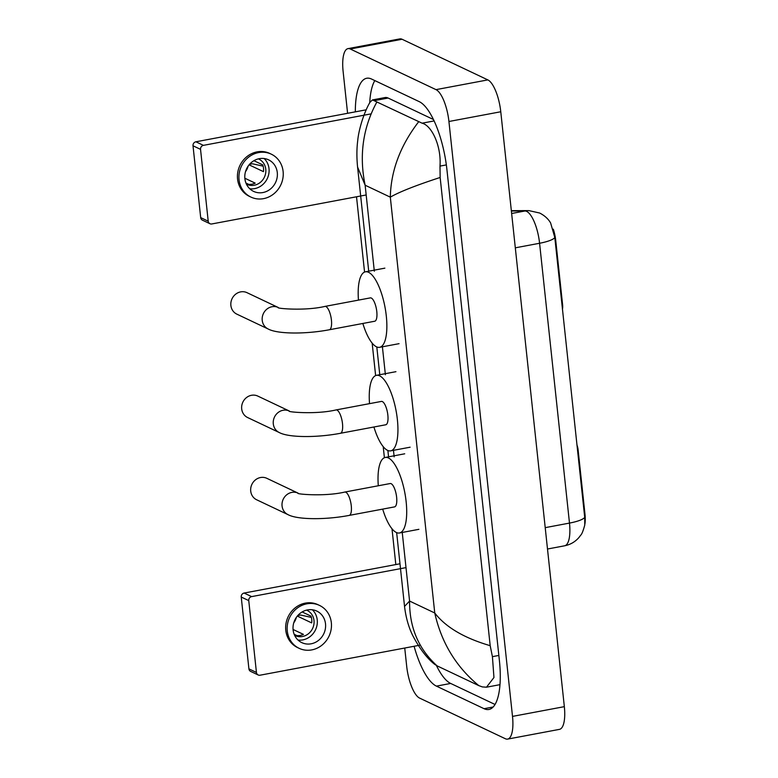 <?xml version="1.0" encoding="UTF-8"?>
<svg xmlns="http://www.w3.org/2000/svg" width="778" height="778" viewBox="0 0 778 778"><rect width="100%" height="100%" fill="white"/><g stroke="black" fill="none" stroke-linecap="round" stroke-linejoin="round"><path stroke-width="1.17" d="M553.304 229.179A18.866 6.234 79.4 0 1 555.735 240.519L562.611 304.84A6.983 2.305 -100.6 0 1 562.416 309.167M577.48 450.044L578.112 449.927L584.988 514.248A18.866 6.234 79.4 0 1 584.92 523.934M578.112 449.927A6.983 2.305 -100.6 0 0 576.936 444.948M584.716 517.36A24.449 5.388 -6.1 0 1 569.486 523.088A27.94 9.239 -100.6 0 1 564.614 545.796C570.342 544.658 575.117 541.896 578.929 537.52L580.68 535.225C581.856 534.185 583.218 530.781 584.774 525.014L584.716 517.36L554.811 237.533L550.62 222.946C548.237 218.861 544.59 215.555 539.66 213.026L528.914 210.614A24.449 23.029 89.8 0 0 524.956 210.994L511.379 211.023M258.179 674.973L250.662 671.414A3.491 3.209 -64.6 0 1 248.911 668.866L256.439 672.435A3.491 3.209 115.4 0 0 260.037 675.207L420.256 645.118M241.238 597.047A3.491 3.209 -64.6 0 1 244.117 593.05L251.634 596.609A3.491 3.209 115.4 0 0 248.756 600.606L241.238 597.047L248.911 668.866M399.98 563.778L244.117 593.05M248.756 600.606L256.439 672.435M251.634 596.609L405.999 567.619M293.111 629.908A17.466 16.027 115.4 0 0 301.835 642.647A17.466 16.027 115.4 0 0 318.552 640.362A17.466 16.027 115.4 0 0 325.515 623.82A17.466 16.027 115.4 0 0 316.792 611.08A17.466 16.027 115.4 0 0 300.075 613.365A17.466 16.027 115.4 0 0 293.111 629.908M298.003 640.031A17.466 16.027 115.4 0 0 317.239 619.901A17.466 16.027 115.4 0 0 312.338 609.777M294.172 634.294L296.943 635.607A13.975 12.818 -64.6 0 0 303.42 634.381L293.073 629.48M293.753 622.838A13.975 12.818 115.4 0 0 296.34 617.372M297.303 616.088L311.686 622.906A13.975 12.818 -64.6 0 0 311.745 619.444A13.975 12.818 -64.6 0 0 310.967 616.127L302.136 611.946M294.629 635.354A13.975 12.818 115.4 0 0 295.056 635.568A13.975 12.818 115.4 0 0 308.428 633.739A13.975 12.818 115.4 0 0 314.001 620.504A13.975 12.818 115.4 0 0 307.018 610.322A13.975 12.818 115.4 0 0 306.59 610.127M319.486 605.401L317.978 604.691A23.748 21.794 115.4 0 0 295.241 607.793A23.748 21.794 115.4 0 0 285.779 630.287A23.748 21.794 115.4 0 0 297.634 647.617L299.141 648.327A23.748 21.794 115.4 0 0 321.878 645.225A23.748 21.794 115.4 0 0 331.34 622.731A23.748 21.794 115.4 0 0 319.486 605.401A23.748 21.794 115.4 0 0 296.749 608.503A23.748 21.794 115.4 0 0 287.276 630.997A23.748 21.794 115.4 0 0 299.141 648.327M311.375 617.421L300.629 615.028L297.75 615.563M266.825 478.314A11.874 10.902 115.4 0 0 255.456 479.87A11.874 10.902 115.4 0 0 250.72 491.122A11.874 10.902 115.4 0 0 256.652 499.777L287.996 514.637A11.874 10.902 -64.6 0 1 282.064 505.972A11.874 10.902 -64.6 0 1 286.8 494.72A11.874 10.902 -64.6 0 1 298.169 493.174L266.825 478.314M344.819 492.056A11.874 3.929 -100.6 0 1 345.772 492.211A11.874 3.929 -100.6 0 1 351.267 505.749A11.874 3.929 -100.6 0 1 349.196 515.406L394.563 506.886A11.874 3.929 -100.6 0 0 396.459 495.868A11.874 3.929 -100.6 0 0 391.139 483.692A11.874 3.929 -100.6 0 0 390.177 483.537L344.819 492.056C324.163 496.938 294.57 493.962 298.169 493.174M378.303 485.773A38.423 12.701 79.4 0 1 385.275 457.454A38.423 12.701 79.4 0 1 388.387 457.95A38.423 12.701 79.4 0 1 405.591 497.327A38.423 12.701 79.4 0 1 399.464 532.979A38.423 12.701 79.4 0 1 396.352 532.483A38.423 12.701 79.4 0 1 382.688 509.113M246.986 292.664A11.874 10.902 115.4 0 0 235.617 294.22A11.874 10.902 115.4 0 0 230.881 305.462A11.874 10.902 115.4 0 0 236.813 314.127L268.157 328.987A11.874 10.902 -64.6 0 1 262.225 320.322A11.874 10.902 -64.6 0 1 266.961 309.07A11.874 10.902 -64.6 0 1 278.329 307.524L246.986 292.664M324.98 306.406A11.874 3.929 -100.6 0 1 325.933 306.561A11.874 3.929 -100.6 0 1 331.428 320.098A11.874 3.929 -100.6 0 1 329.357 329.755L374.724 321.236A11.874 3.929 -100.6 0 0 376.62 310.218A11.874 3.929 -100.6 0 0 371.3 298.042A11.874 3.929 -100.6 0 0 370.338 297.886L324.98 306.406C304.324 311.288 274.731 308.312 278.329 307.524M358.464 300.123A38.423 12.701 79.4 0 1 365.436 271.804A38.423 12.701 79.4 0 1 368.548 272.3A38.423 12.701 79.4 0 1 385.752 311.677A38.423 12.701 79.4 0 1 379.615 347.319A38.423 12.701 79.4 0 1 376.513 346.823A38.423 12.701 79.4 0 1 362.849 323.463M257.8 396.08A11.874 10.902 115.4 0 0 246.431 397.626A11.874 10.902 115.4 0 0 241.695 408.878A11.874 10.902 115.4 0 0 247.628 417.543L279.224 432.519A11.874 10.902 -64.6 0 1 273.292 423.854A11.874 10.902 -64.6 0 1 278.028 412.603A11.874 10.902 -64.6 0 1 289.397 411.056L257.8 396.08M336.038 409.938A11.874 3.929 -100.6 0 1 337 410.094A11.874 3.929 -100.6 0 1 342.495 423.631A11.874 3.929 -100.6 0 1 340.424 433.288L385.781 424.769A11.874 3.929 -100.6 0 0 387.677 413.74A11.874 3.929 -100.6 0 0 382.358 401.574A11.874 3.929 -100.6 0 0 381.395 401.419L336.038 409.938C315.382 414.82 285.798 411.844 289.397 411.056M369.531 403.646A38.423 12.701 79.4 0 1 376.503 375.327A38.423 12.701 79.4 0 1 379.606 375.823A38.423 12.701 79.4 0 1 396.819 415.199A38.423 12.701 79.4 0 1 390.682 450.851A38.423 12.701 79.4 0 1 387.57 450.355A38.423 12.701 79.4 0 1 373.917 426.996M209.953 223.724L202.436 220.164A3.491 3.209 -64.6 0 1 200.685 217.616L208.212 221.176A3.491 3.209 115.4 0 0 211.811 223.957L366.175 194.967M193.012 145.787A3.491 3.209 -64.6 0 1 195.891 141.791L203.418 145.36A3.491 3.209 115.4 0 0 200.539 149.357L193.012 145.787L200.685 217.616M366.224 109.805L195.891 141.791M200.539 149.357L208.212 221.176M203.418 145.36L371.048 113.88M244.885 178.658A17.466 16.027 115.4 0 0 253.609 191.388A17.466 16.027 115.4 0 0 270.326 189.112A17.466 16.027 115.4 0 0 277.289 172.57A17.466 16.027 115.4 0 0 268.566 159.83A17.466 16.027 115.4 0 0 251.848 162.116A17.466 16.027 115.4 0 0 244.885 178.658M249.777 188.772A17.466 16.027 115.4 0 0 269.013 168.651A17.466 16.027 115.4 0 0 264.121 158.527M245.945 183.034L248.717 184.347A13.975 12.818 -64.6 0 0 255.194 183.131L244.846 178.23M245.527 171.578A13.975 12.818 115.4 0 0 248.114 166.122M249.086 164.839L263.47 171.646A13.975 12.818 -64.6 0 0 263.518 168.184A13.975 12.818 -64.6 0 0 262.74 164.878L253.92 160.696M246.402 184.104A13.975 12.818 115.4 0 0 246.83 184.318A13.975 12.818 115.4 0 0 260.202 182.49A13.975 12.818 115.4 0 0 265.775 169.254A13.975 12.818 115.4 0 0 258.792 159.062A13.975 12.818 115.4 0 0 258.364 158.868M271.259 154.151L269.752 153.431A23.748 21.794 115.4 0 0 247.015 156.543A23.748 21.794 115.4 0 0 237.553 179.037A23.748 21.794 115.4 0 0 249.407 196.357L250.915 197.077A23.748 21.794 115.4 0 0 273.652 193.965A23.748 21.794 115.4 0 0 283.114 171.471A23.748 21.794 115.4 0 0 271.259 154.151A23.748 21.794 115.4 0 0 248.522 157.253A23.748 21.794 115.4 0 0 239.05 179.747A23.748 21.794 115.4 0 0 250.915 197.077M263.149 166.161L252.403 163.769L249.524 164.314M347.591 113.306L343.108 71.343A27.94 9.239 79.4 0 1 347.98 48.635L399.824 38.9A27.94 9.239 79.4 0 1 402.08 39.26L487.845 79.901A27.94 9.239 79.4 0 1 500.769 111.76L564.342 706.657A27.94 9.239 79.4 0 1 559.47 729.365L507.635 739.1A27.94 9.239 79.4 0 1 505.369 738.74L419.614 698.099A27.94 9.239 79.4 0 1 406.69 666.24L404.735 648.035M347.98 48.635A27.94 9.239 79.4 0 1 350.246 48.995L436.001 89.635A27.94 9.239 79.4 0 1 448.925 121.494L512.508 716.392A27.94 9.239 79.4 0 1 507.635 739.1M395.817 564.556L391.995 528.758M384.4 457.717L383.214 446.64M375.628 375.599L372.156 343.108M364.561 272.067L356.519 196.776M414.1 646.275A60.081 19.858 -100.6 0 0 436.429 686.128L484.072 708.7A60.081 19.858 -100.6 0 0 488.934 709.478A60.081 19.858 -100.6 0 0 499.408 660.658L446.98 170.1A60.081 19.858 -100.6 0 0 419.186 101.617L371.544 79.035A60.081 19.858 -100.6 0 0 366.681 78.257A60.081 19.858 -100.6 0 0 355.332 111.847M436.429 665.521A60.081 19.858 -100.6 0 0 450.676 683.444L495.051 704.479M374.821 80.581A60.081 19.858 -100.6 0 0 369.725 102.764M433.424 119.511L388.115 98.038A37.723 12.467 -100.6 0 0 385.061 97.551L372.487 99.915L422.094 123.187C431.78 125.53 441.476 146.089 439.988 166.103L440.154 177.472C415.812 185.417 399.192 191.981 390.313 197.155C390.906 170.742 400.32 145.651 418.564 121.893M396.654 532.609L404.541 606.422L409.578 601.054C409.393 627.389 418.554 648.978 437.051 665.842L478.81 685.622C456.073 666.834 441.389 642.618 434.756 612.986C445.706 627.194 464.184 638.086 490.189 645.682L492.416 656.651L493.952 677.521L486.483 687.198L499.058 684.835A37.723 12.467 -100.6 0 0 500.001 684.533M376.805 102.112C362.888 127.787 358.998 155.493 365.135 185.222L357.579 167.037C356.635 157.526 356.684 148.754 357.715 140.701C358.629 130.033 363.89 112.489 370.017 102.229L372.487 99.915M490.189 645.682L440.154 177.472M486.483 687.198L482.341 686.916L478.81 685.622M437.051 665.842L434.698 664.334M357.579 167.037L368.714 271.182M561.969 304.957L562.611 304.84M555.735 240.519L555.093 240.635M584.988 514.248L584.346 514.365M554.811 237.533A24.449 5.388 173.9 0 1 539.582 243.261A27.94 9.239 -100.6 0 0 526.657 211.402A27.94 9.239 -100.6 0 0 524.956 210.994L511.642 213.493M545.213 527.649L569.486 523.088L539.582 243.261L515.308 247.822M402.245 532.453L409.578 601.054L434.756 612.986L390.313 197.155L365.135 185.222L374.325 271.211M382.406 346.803L385.392 374.743M393.464 450.336L394.164 456.861M448.925 121.494L500.769 111.76M436.001 89.635L487.845 79.901M350.246 48.995L402.08 39.26M512.508 716.392L564.342 706.657M493.184 706.988L484.072 708.7M450.676 683.444L436.429 686.128M388.115 98.038L374.451 100.605M434.105 120.93L422.094 123.187M446.348 164.907L439.988 166.103M498.854 655.446L492.416 656.651M511.34 210.663L528.914 210.614M564.614 545.796L547.498 549.015M349.196 515.406C325.642 519.918 297.41 519.811 287.996 514.637M399.464 532.979L418.895 529.322M385.275 457.454L404.716 453.798M329.357 329.755C305.803 334.258 277.571 334.161 268.157 328.987M379.615 347.319L399.056 343.672M365.436 271.804L384.877 268.147M340.424 433.288C316.87 437.79 288.638 437.693 279.224 432.519M390.682 450.851L410.123 447.204M376.503 375.327L395.944 371.68M388.553 456.832L387.872 450.491M379.771 374.714L376.805 346.959M434.814 664.441C426.986 658.353 419.585 648.628 412.603 635.276C408.557 626.99 405.863 617.372 404.531 606.422L404.531 606.422"/></g></svg>
